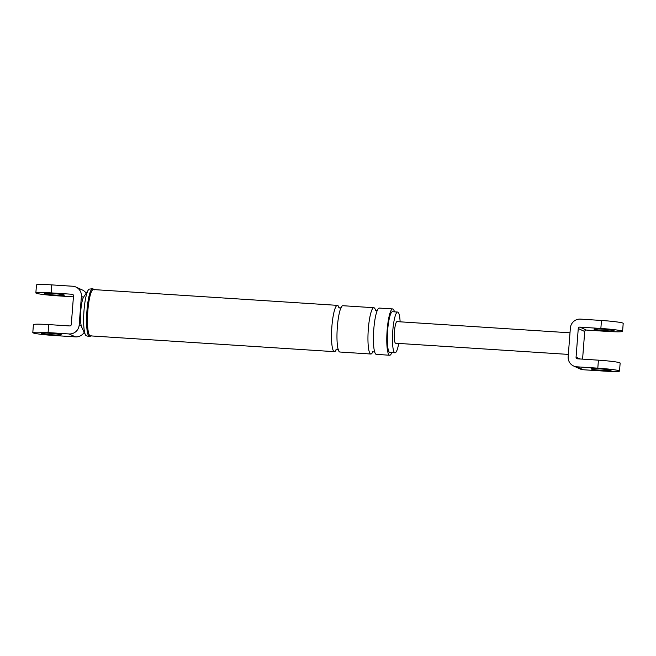 <?xml version="1.0" encoding="UTF-8"?>
<svg xmlns="http://www.w3.org/2000/svg" width="656" height="656" viewBox="0 0 656 656"><rect width="100%" height="100%" fill="white"/><g stroke="black" fill="none" stroke-linecap="round" stroke-linejoin="round"><path stroke-width="0.98" d="M94.087 290.001L93.406 289.198A23.977 4.289 93.7 0 0 92.512 288.747L89.446 289.099A23.427 4.19 93.7 0 0 88.265 290.075L83.64 297.07A15.801 2.821 93.7 0 0 83.476 297.348A15.801 2.821 93.7 0 0 80.77 310.928A15.801 2.821 93.7 0 0 81.278 325.966A15.801 2.821 93.7 0 0 81.697 327.172L85.378 334.708A23.427 4.19 93.7 0 0 86.42 335.831L89.421 336.569A23.977 4.289 93.7 0 0 90.356 336.241L91.143 335.536M51.75 284.893L51.135 292.896L72.094 294.249A1.55 1.517 -65.4 0 1 73.497 295.889L71.291 324.507A1.55 1.517 -65.4 0 1 69.659 325.942L48.7 324.589L48.085 332.592L69.044 333.945A9.586 9.414 -65.4 0 0 79.187 325.015L81.393 296.397A9.586 9.414 -65.4 0 0 72.709 286.246L51.75 284.893A18.557 1.238 -175.6 0 0 36.474 284.942L35.859 292.937A18.557 1.238 -175.6 0 0 57.58 295.831L73.423 296.856M48.085 332.592A18.557 1.238 -175.6 0 0 32.8 332.633A18.557 1.238 -175.6 0 0 54.53 335.536L75.481 336.889A9.586 9.414 -65.4 0 0 84.214 332.321M49.561 333.264A10.053 0.672 -175.6 0 0 41.279 333.289A10.053 0.672 -175.6 0 0 53.046 334.855A10.053 0.672 -175.6 0 0 61.328 334.831A10.053 0.672 -175.6 0 0 49.561 333.264M394.453 311.846A23.198 4.149 93.7 0 0 392.673 308.935A23.198 4.149 93.7 0 0 387.147 330.247A23.198 4.149 93.7 0 0 389.672 355.24A23.198 4.149 93.7 0 0 391.821 352.592M400.119 321.817A20.418 3.649 93.7 0 0 397.651 312.051L392.493 311.715A20.418 3.649 93.7 0 0 387.63 330.468A20.418 3.649 93.7 0 0 389.853 352.461L395.019 352.797A20.418 3.649 93.7 0 0 398.725 343.424M397.651 312.051A20.418 3.649 93.7 0 0 392.788 330.804A20.418 3.649 93.7 0 0 395.019 352.797M86.198 293.207A9.586 9.414 -65.4 0 0 82.402 290.009L75.965 287.066M51.135 292.896A18.557 1.238 -175.6 0 0 35.859 292.937M56.104 295.159A10.053 0.672 -175.6 0 0 64.386 295.134A10.053 0.672 -175.6 0 0 52.611 293.568A10.053 0.672 -175.6 0 0 44.337 293.593A10.053 0.672 -175.6 0 0 56.104 295.159M32.8 332.633L33.415 324.638A18.557 1.238 4.4 0 1 48.7 324.589M375.576 310.444A23.198 4.149 93.7 0 0 373.838 307.721L342.858 305.712A23.198 4.149 93.7 0 0 337.34 327.024A23.198 4.149 93.7 0 0 339.865 352.018L370.845 354.019A23.198 4.149 93.7 0 0 372.92 351.542M339.127 308.082A23.198 4.149 93.7 0 0 337.397 305.36A23.198 4.149 93.7 0 0 331.87 326.672A23.198 4.149 93.7 0 0 334.396 351.665A23.198 4.149 93.7 0 0 336.471 349.189M392.673 308.935L379.307 308.074A23.198 4.149 93.7 0 0 373.781 329.386A23.198 4.149 93.7 0 0 376.314 354.371L389.672 355.24M373.838 307.721A23.198 4.149 93.7 0 0 368.319 329.033A23.198 4.149 93.7 0 0 370.845 354.019M337.397 305.36L93.365 289.567A23.198 4.149 93.7 0 0 87.838 310.878A23.198 4.149 93.7 0 0 90.364 335.872L334.396 351.665M92.512 288.747A23.977 4.289 93.7 0 0 86.945 310.764A23.977 4.289 93.7 0 0 89.421 336.569M88.265 290.075A23.427 4.19 93.7 0 0 84.001 310.616A23.427 4.19 93.7 0 0 85.378 334.708M622.585 331.362L623.2 323.367A18.557 1.238 -175.6 0 0 601.47 320.464L600.855 328.467A18.557 1.238 4.4 0 1 622.585 331.362A18.557 1.238 4.4 0 1 607.3 331.411L586.341 330.058A1.55 1.517 -65.4 0 0 584.709 331.493L582.577 359.144M600.855 328.467L579.904 327.114A1.55 1.517 -65.4 0 0 578.264 328.549L576.066 357.176A1.55 1.517 -65.4 0 0 577.46 358.807L598.42 360.169L597.805 368.164L576.845 366.811A9.586 9.414 -65.4 0 1 573.598 365.991L580.035 368.934A9.586 9.414 -65.4 0 0 583.291 369.754L576.845 366.811M605.824 330.739A10.053 0.672 4.4 0 1 594.057 329.173A10.053 0.672 4.4 0 1 602.331 329.14A10.053 0.672 4.4 0 1 614.106 330.714A10.053 0.672 4.4 0 1 605.824 330.739M583.291 369.754L604.25 371.107A18.557 1.238 -175.6 0 0 619.526 371.058L620.141 363.063A18.557 1.238 -175.6 0 0 598.42 360.169M573.598 365.991A9.586 9.414 -65.4 0 1 568.17 356.659L570.367 328.041A9.586 9.414 -65.4 0 1 580.519 319.111L601.47 320.464M619.526 371.058A18.557 1.238 -175.6 0 0 597.805 368.164M599.281 368.844A10.053 0.672 -175.6 0 0 590.999 368.869A10.053 0.672 -175.6 0 0 602.766 370.435A10.053 0.672 -175.6 0 0 611.048 370.41A10.053 0.672 -175.6 0 0 599.281 368.844M569.998 332.813L397.036 321.62A10.824 1.935 93.7 0 0 394.453 331.567A10.824 1.935 93.7 0 0 395.634 343.227L568.342 354.404M75.481 336.889L69.044 333.945M81.278 325.966L79.187 325.015M83.476 297.348L81.393 296.397M73.062 294.692L72.094 294.249M586.341 330.058L579.904 327.114M580.002 358.971L576.066 357.176M584.709 331.493L578.264 328.549M338.709 307.746L341.251 307.91M336.011 349.468L338.545 349.632M375.158 310.108L377.692 310.272M372.46 351.821L374.994 351.985"/></g></svg>
